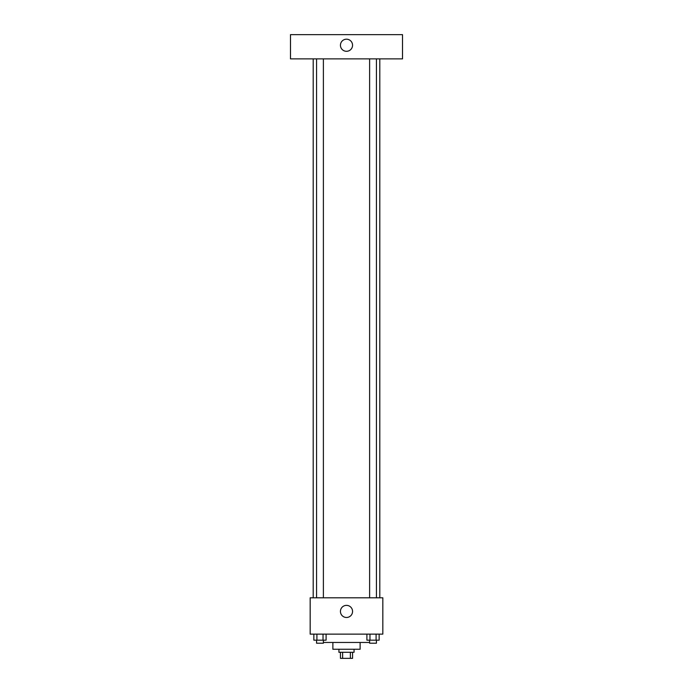 <?xml version="1.0" encoding="UTF-8"?>
<svg xmlns="http://www.w3.org/2000/svg" width="693" height="693" viewBox="0 0 693 693"><rect width="100%" height="100%" fill="white"/><g stroke="black" fill="none" stroke-linecap="round" stroke-linejoin="round"><path stroke-width="1.04" d="M350.381 652.295L350.381 658.35L340.445 658.35L340.445 652.295M350.381 658.35L352.555 658.35L352.555 652.295M354.071 649.263L354.071 652.295L338.929 652.295L338.929 649.263M342.619 652.295L342.619 658.35M360.126 642.454L360.126 649.263L332.874 649.263L332.874 642.454M369.62 642.454L323.38 642.454M382.831 634.13L310.169 634.13L310.169 597.799L382.831 597.799L382.831 634.13M352.555 611.425A6.055 6.055 0 0 1 343.468 616.666A6.055 6.055 0 0 1 343.468 606.176A6.055 6.055 0 0 1 352.555 611.425M379.807 58.87L379.807 597.799M369.62 597.799L369.62 58.87M323.38 58.87L323.38 597.799M402.512 58.87L290.488 58.87L290.488 34.65L402.512 34.65L402.512 58.87M346.5 39.189A6.055 6.055 0 0 1 351.741 48.276A6.055 6.055 0 0 1 341.259 48.276A6.055 6.055 0 0 1 346.5 39.189M379.14 634.13L379.14 640.185L366.9 640.185L366.9 634.13M376.082 634.13L376.082 640.185M369.967 634.13L369.967 640.185M376.429 640.185L376.429 643.208L369.62 643.208L369.62 640.185M326.1 634.13L326.1 640.185L313.86 640.185L313.86 634.13M323.033 634.13L323.033 640.185M316.918 634.13L316.918 640.185M323.38 640.185L323.38 643.208L316.571 643.208L316.571 640.185M313.193 58.87L313.193 597.799M376.429 597.799L376.429 58.87M316.571 58.87L316.571 597.799"/></g></svg>
